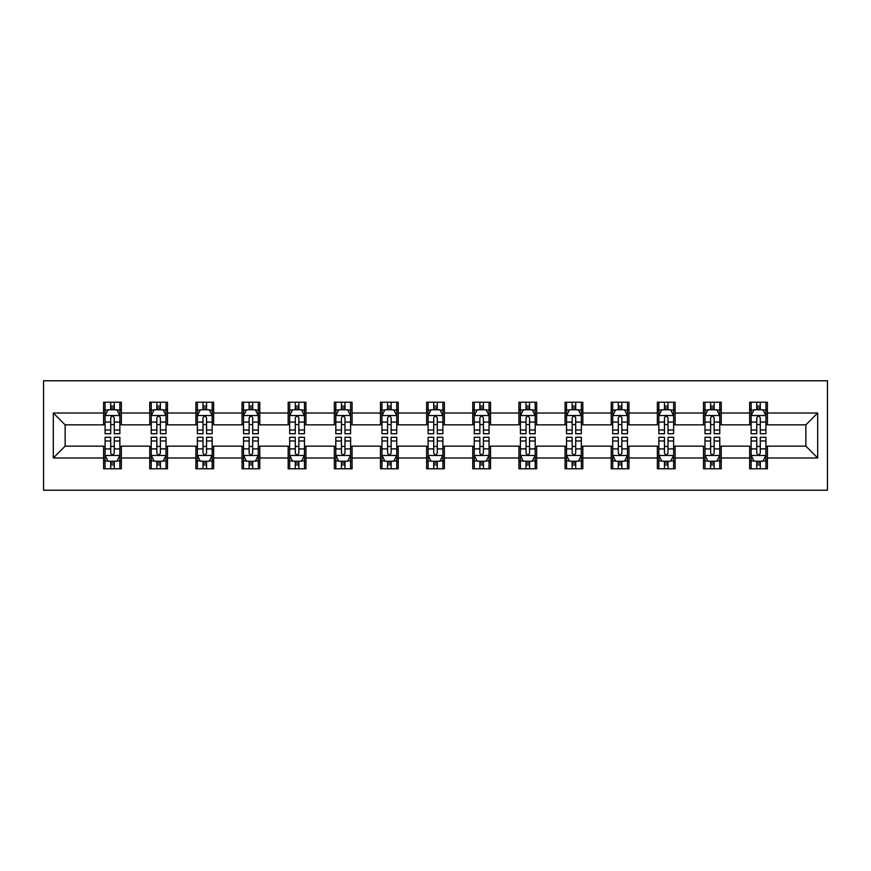 <?xml version="1.0" encoding="UTF-8"?>
<svg xmlns="http://www.w3.org/2000/svg" width="871" height="871" viewBox="0 0 871 871"><rect width="100%" height="100%" fill="white"/><g stroke="black" fill="none" stroke-linecap="round" stroke-linejoin="round"><path stroke-width="1.31" d="M43.55 490.221L827.45 490.221L827.45 380.779L43.55 380.779L43.55 490.221M767.405 413.017L767.405 402.217L749.648 402.217L749.648 413.017L721.253 413.017L721.253 402.217L703.507 402.217L703.507 413.017L675.112 413.017L675.112 402.217L657.355 402.217L657.355 413.017L628.96 413.017L628.96 402.217L611.213 402.217L611.213 413.017L582.819 413.017L582.819 402.217L565.061 402.217L565.061 413.017L536.667 413.017L536.667 402.217L518.92 402.217L518.92 413.017L490.525 413.017L490.525 402.217L472.768 402.217L472.768 413.017L444.373 413.017L444.373 402.217L426.627 402.217L426.627 413.017L398.232 413.017L398.232 402.217L380.475 402.217L380.475 413.017L352.08 413.017L352.08 402.217L334.333 402.217L334.333 413.017L305.939 413.017L305.939 402.217L288.181 402.217L288.181 413.017L259.787 413.017L259.787 402.217L242.04 402.217L242.04 413.017L213.645 413.017L213.645 402.217L195.888 402.217L195.888 413.017L167.493 413.017L167.493 402.217L149.747 402.217L149.747 413.017L121.352 413.017L121.352 402.217L103.595 402.217L103.595 413.017L53.316 413.017L53.316 457.983L65.14 446.148L103.595 446.148L103.595 468.783L121.352 468.783L121.352 446.148L149.747 446.148L149.747 468.783L167.493 468.783L167.493 446.148L195.888 446.148L195.888 468.783L213.645 468.783L213.645 446.148L242.04 446.148L242.04 468.783L259.787 468.783L259.787 446.148L288.181 446.148L288.181 468.783L305.939 468.783L305.939 446.148L334.333 446.148L334.333 468.783L352.08 468.783L352.08 446.148L380.475 446.148L380.475 468.783L398.232 468.783L398.232 446.148L426.627 446.148L426.627 468.783L444.373 468.783L444.373 446.148L472.768 446.148L472.768 468.783L490.525 468.783L490.525 446.148L518.92 446.148L518.92 468.783L536.667 468.783L536.667 446.148L565.061 446.148L565.061 468.783L582.819 468.783L582.819 446.148L611.213 446.148L611.213 468.783L628.96 468.783L628.96 446.148L657.355 446.148L657.355 468.783L675.112 468.783L675.112 446.148L703.507 446.148L703.507 468.783L721.253 468.783L721.253 446.148L749.648 446.148L749.648 468.783L767.405 468.783L767.405 446.148L805.86 446.148L805.86 424.852L767.405 424.852L767.405 413.017L817.684 413.017L817.684 457.983L767.405 457.983M749.648 457.983L721.253 457.983M703.507 457.983L675.112 457.983M657.355 457.983L628.96 457.983M611.213 457.983L582.819 457.983M565.061 457.983L536.667 457.983M518.92 457.983L490.525 457.983M472.768 457.983L444.373 457.983M426.627 457.983L398.232 457.983M380.475 457.983L352.08 457.983M334.333 457.983L305.939 457.983M288.181 457.983L259.787 457.983M242.04 457.983L213.645 457.983M195.888 457.983L167.493 457.983M149.747 457.983L121.352 457.983M103.595 457.983L53.316 457.983M749.648 413.017L749.648 424.852L721.253 424.852L721.253 413.017M703.507 413.017L703.507 424.852L675.112 424.852L675.112 413.017M657.355 413.017L657.355 424.852L628.96 424.852L628.96 413.017M611.213 413.017L611.213 424.852L582.819 424.852L582.819 413.017M565.061 413.017L565.061 424.852L536.667 424.852L536.667 413.017M518.92 413.017L518.92 424.852L490.525 424.852L490.525 413.017M472.768 413.017L472.768 424.852L444.373 424.852L444.373 413.017M426.627 413.017L426.627 424.852L398.232 424.852L398.232 413.017M380.475 413.017L380.475 424.852L352.08 424.852L352.08 413.017M334.333 413.017L334.333 424.852L305.939 424.852L305.939 413.017M288.181 413.017L288.181 424.852L259.787 424.852L259.787 413.017M242.04 413.017L242.04 424.852L213.645 424.852L213.645 413.017M195.888 413.017L195.888 424.852L167.493 424.852L167.493 413.017M149.747 413.017L149.747 424.852L121.352 424.852L121.352 413.017M103.595 413.017L103.595 424.852L65.14 424.852L53.316 413.017M65.14 424.852L65.14 446.148M817.684 457.983L805.86 446.148M805.86 424.852L817.684 413.017M103.595 409.62L105.075 409.62M110.704 409.62L114.253 409.62M119.871 409.62L121.352 409.62M103.595 424.558L105.075 424.558M110.704 424.558L114.253 424.558M119.871 424.558L121.352 424.558M103.595 446.442L105.075 446.442M110.704 446.442L114.253 446.442M119.871 446.442L121.352 446.442M103.595 461.38L105.075 461.38M110.704 461.38L114.253 461.38M119.871 461.38L121.352 461.38M149.747 446.442L151.227 446.442M156.845 446.442L160.395 446.442M166.013 446.442L167.493 446.442M149.747 461.38L151.227 461.38M156.845 461.38L160.395 461.38M166.013 461.38L167.493 461.38M149.747 409.62L151.227 409.62M156.845 409.62L160.395 409.62M166.013 409.62L167.493 409.62M149.747 424.558L151.227 424.558M156.845 424.558L160.395 424.558M166.013 424.558L167.493 424.558M195.888 446.442L197.369 446.442M202.997 446.442L206.547 446.442M212.165 446.442L213.645 446.442M195.888 461.38L197.369 461.38M202.997 461.38L206.547 461.38M212.165 461.38L213.645 461.38M195.888 409.62L197.369 409.62M202.997 409.62L206.547 409.62M212.165 409.62L213.645 409.62M195.888 424.558L197.369 424.558M202.997 424.558L206.547 424.558M212.165 424.558L213.645 424.558M242.04 446.442L243.521 446.442M249.139 446.442L252.688 446.442M258.306 446.442L259.787 446.442M242.04 461.38L243.521 461.38M249.139 461.38L252.688 461.38M258.306 461.38L259.787 461.38M242.04 409.62L243.521 409.62M249.139 409.62L252.688 409.62M258.306 409.62L259.787 409.62M242.04 424.558L243.521 424.558M249.139 424.558L252.688 424.558M258.306 424.558L259.787 424.558M288.181 446.442L289.662 446.442M295.291 446.442L298.84 446.442M304.458 446.442L305.939 446.442M288.181 461.38L289.662 461.38M295.291 461.38L298.84 461.38M304.458 461.38L305.939 461.38M288.181 409.62L289.662 409.62M295.291 409.62L298.84 409.62M304.458 409.62L305.939 409.62M288.181 424.558L289.662 424.558M295.291 424.558L298.84 424.558M304.458 424.558L305.939 424.558M334.333 446.442L335.814 446.442M341.432 446.442L344.981 446.442M350.599 446.442L352.08 446.442M334.333 461.38L335.814 461.38M341.432 461.38L344.981 461.38M350.599 461.38L352.08 461.38M334.333 409.62L335.814 409.62M341.432 409.62L344.981 409.62M350.599 409.62L352.08 409.62M334.333 424.558L335.814 424.558M341.432 424.558L344.981 424.558M350.599 424.558L352.08 424.558M380.475 446.442L381.955 446.442M387.573 446.442L391.133 446.442M396.751 446.442L398.232 446.442M380.475 461.38L381.955 461.38M387.573 461.38L391.133 461.38M396.751 461.38L398.232 461.38M380.475 409.62L381.955 409.62M387.573 409.62L391.133 409.62M396.751 409.62L398.232 409.62M380.475 424.558L381.955 424.558M387.573 424.558L391.133 424.558M396.751 424.558L398.232 424.558M426.627 446.442L428.107 446.442M433.725 446.442L437.275 446.442M442.893 446.442L444.373 446.442M426.627 461.38L428.107 461.38M433.725 461.38L437.275 461.38M442.893 461.38L444.373 461.38M426.627 409.62L428.107 409.62M433.725 409.62L437.275 409.62M442.893 409.62L444.373 409.62M426.627 424.558L428.107 424.558M433.725 424.558L437.275 424.558M442.893 424.558L444.373 424.558M472.768 446.442L474.249 446.442M479.867 446.442L483.427 446.442M489.045 446.442L490.525 446.442M472.768 461.38L474.249 461.38M479.867 461.38L483.427 461.38M489.045 461.38L490.525 461.38M472.768 409.62L474.249 409.62M479.867 409.62L483.427 409.62M489.045 409.62L490.525 409.62M472.768 424.558L474.249 424.558M479.867 424.558L483.427 424.558M489.045 424.558L490.525 424.558M518.92 446.442L520.401 446.442M526.019 446.442L529.568 446.442M535.186 446.442L536.667 446.442M518.92 461.38L520.401 461.38M526.019 461.38L529.568 461.38M535.186 461.38L536.667 461.38M518.92 409.62L520.401 409.62M526.019 409.62L529.568 409.62M535.186 409.62L536.667 409.62M518.92 424.558L520.401 424.558M526.019 424.558L529.568 424.558M535.186 424.558L536.667 424.558M565.061 446.442L566.542 446.442M572.16 446.442L575.709 446.442M581.338 446.442L582.819 446.442M565.061 461.38L566.542 461.38M572.16 461.38L575.709 461.38M581.338 461.38L582.819 461.38M565.061 409.62L566.542 409.62M572.16 409.62L575.709 409.62M581.338 409.62L582.819 409.62M565.061 424.558L566.542 424.558M572.16 424.558L575.709 424.558M581.338 424.558L582.819 424.558M611.213 446.442L612.694 446.442M618.312 446.442L621.861 446.442M627.479 446.442L628.96 446.442M611.213 461.38L612.694 461.38M618.312 461.38L621.861 461.38M627.479 461.38L628.96 461.38M611.213 409.62L612.694 409.62M618.312 409.62L621.861 409.62M627.479 409.62L628.96 409.62M611.213 424.558L612.694 424.558M618.312 424.558L621.861 424.558M627.479 424.558L628.96 424.558M657.355 446.442L658.835 446.442M664.453 446.442L668.003 446.442M673.631 446.442L675.112 446.442M657.355 461.38L658.835 461.38M664.453 461.38L668.003 461.38M673.631 461.38L675.112 461.38M657.355 409.62L658.835 409.62M664.453 409.62L668.003 409.62M673.631 409.62L675.112 409.62M657.355 424.558L658.835 424.558M664.453 424.558L668.003 424.558M673.631 424.558L675.112 424.558M703.507 446.442L704.987 446.442M710.605 446.442L714.155 446.442M719.773 446.442L721.253 446.442M703.507 461.38L704.987 461.38M710.605 461.38L714.155 461.38M719.773 461.38L721.253 461.38M703.507 409.62L704.987 409.62M710.605 409.62L714.155 409.62M719.773 409.62L721.253 409.62M703.507 424.558L704.987 424.558M710.605 424.558L714.155 424.558M719.773 424.558L721.253 424.558M749.648 446.442L751.129 446.442M756.747 446.442L760.296 446.442M765.925 446.442L767.405 446.442M749.648 461.38L751.129 461.38M756.747 461.38L760.296 461.38M765.925 461.38L767.405 461.38M749.648 409.62L751.129 409.62M756.747 409.62L760.296 409.62M765.925 409.62L767.405 409.62M749.648 424.558L751.129 424.558M756.747 424.558L760.296 424.558M765.925 424.558L767.405 424.558M114.253 406.071L110.704 406.071M119.871 430.013L114.253 430.013L114.253 433.725L119.871 433.725L119.871 415.685L116.91 409.762L108.037 409.762L105.075 415.685L105.075 433.725L110.704 433.725L110.704 430.013L105.075 430.013M105.075 415.685L105.075 402.217M119.871 415.685L119.871 402.217M110.704 409.762L110.704 402.217M114.253 402.217L114.253 409.762M114.253 430.013L114.253 417.895C113.067 415.619 111.88 415.619 110.704 417.895L110.704 430.013M110.704 464.929L114.253 464.929M105.075 440.987L110.704 440.987L110.704 437.275L105.075 437.275L105.075 455.315L108.037 461.238L116.91 461.238L119.871 455.315L119.871 437.275L114.253 437.275L114.253 440.987L119.871 440.987M119.871 455.315L119.871 468.783M105.075 455.315L105.075 468.783M114.253 461.238L114.253 468.783M110.704 468.783L110.704 461.238M110.704 440.987L110.704 453.105C111.88 455.381 113.067 455.381 114.253 453.105L114.253 440.987M160.395 406.071L156.845 406.071M166.013 430.013L160.395 430.013L160.395 433.725L166.013 433.725L166.013 415.685L163.062 409.762L154.189 409.762L151.227 415.685L151.227 433.725L156.845 433.725L156.845 430.013L151.227 430.013M151.227 415.685L151.227 402.217M166.013 415.685L166.013 402.217M156.845 409.762L156.845 402.217M160.395 402.217L160.395 409.762M160.395 430.013L160.395 417.895C159.219 415.619 158.032 415.619 156.845 417.895L156.845 430.013M206.547 406.071L202.997 406.071M212.165 430.013L206.547 430.013L206.547 433.725L212.165 433.725L212.165 415.685L209.203 409.762L200.33 409.762L197.369 415.685L197.369 433.725L202.997 433.725L202.997 430.013L197.369 430.013M197.369 415.685L197.369 402.217M212.165 415.685L212.165 402.217M202.997 409.762L202.997 402.217M206.547 402.217L206.547 409.762M206.547 430.013L206.547 417.895C205.36 415.619 204.173 415.619 202.997 417.895L202.997 430.013M156.845 464.929L160.395 464.929M151.227 440.987L156.845 440.987L156.845 437.275L151.227 437.275L151.227 455.315L154.189 461.238L163.062 461.238L166.013 455.315L166.013 437.275L160.395 437.275L160.395 440.987L166.013 440.987M166.013 455.315L166.013 468.783M151.227 455.315L151.227 468.783M160.395 461.238L160.395 468.783M156.845 468.783L156.845 461.238M156.845 440.987L156.845 453.105C158.032 455.381 159.208 455.381 160.395 453.105L160.395 440.987M202.997 464.929L206.547 464.929M197.369 440.987L202.997 440.987L202.997 437.275L197.369 437.275L197.369 455.315L200.33 461.238L209.203 461.238L212.165 455.315L212.165 437.275L206.547 437.275L206.547 440.987L212.165 440.987M212.165 455.315L212.165 468.783M197.369 455.315L197.369 468.783M206.547 461.238L206.547 468.783M202.997 468.783L202.997 461.238M202.997 440.987L202.997 453.105C204.173 455.381 205.36 455.381 206.547 453.105L206.547 440.987M252.688 406.071L249.139 406.071M258.306 430.013L252.688 430.013L252.688 433.725L258.306 433.725L258.306 415.685L255.355 409.762L246.471 409.762L243.521 415.685L243.521 433.725L249.139 433.725L249.139 430.013L243.521 430.013M243.521 415.685L243.521 402.217M258.306 415.685L258.306 402.217M249.139 409.762L249.139 402.217M252.688 402.217L252.688 409.762M252.688 430.013L252.688 417.895C251.512 415.619 250.325 415.619 249.139 417.895L249.139 430.013M298.84 406.071L295.291 406.071M304.458 430.013L298.84 430.013L298.84 433.725L304.458 433.725L304.458 415.685L301.497 409.762L292.623 409.762L289.662 415.685L289.662 433.725L295.291 433.725L295.291 430.013L289.662 430.013M289.662 415.685L289.662 402.217M304.458 415.685L304.458 402.217M295.291 409.762L295.291 402.217M298.84 402.217L298.84 409.762M298.84 430.013L298.84 417.895C297.653 415.619 296.467 415.619 295.291 417.895L295.291 430.013M344.981 406.071L341.432 406.071M350.599 430.013L344.981 430.013L344.981 433.725L350.599 433.725L350.599 415.685L347.649 409.762L338.765 409.762L335.814 415.685L335.814 433.725L341.432 433.725L341.432 430.013L335.814 430.013M335.814 415.685L335.814 402.217M350.599 415.685L350.599 402.217M341.432 409.762L341.432 402.217M344.981 402.217L344.981 409.762M344.981 430.013L344.981 417.895C343.805 415.619 342.619 415.619 341.432 417.895L341.432 430.013M249.139 464.929L252.688 464.929M243.521 440.987L249.139 440.987L249.139 437.275L243.521 437.275L243.521 455.315L246.471 461.238L255.355 461.238L258.306 455.315L258.306 437.275L252.688 437.275L252.688 440.987L258.306 440.987M258.306 455.315L258.306 468.783M243.521 455.315L243.521 468.783M252.688 461.238L252.688 468.783M249.139 468.783L249.139 461.238M249.139 440.987L249.139 453.105C250.325 455.381 251.501 455.381 252.688 453.105L252.688 440.987M295.291 464.929L298.84 464.929M289.662 440.987L295.291 440.987L295.291 437.275L289.662 437.275L289.662 455.315L292.623 461.238L301.497 461.238L304.458 455.315L304.458 437.275L298.84 437.275L298.84 440.987L304.458 440.987M304.458 455.315L304.458 468.783M289.662 455.315L289.662 468.783M298.84 461.238L298.84 468.783M295.291 468.783L295.291 461.238M295.291 440.987L295.291 453.105C296.467 455.381 297.653 455.381 298.84 453.105L298.84 440.987M341.432 464.929L344.981 464.929M335.814 440.987L341.432 440.987L341.432 437.275L335.814 437.275L335.814 455.315L338.765 461.238L347.649 461.238L350.599 455.315L350.599 437.275L344.981 437.275L344.981 440.987L350.599 440.987M350.599 455.315L350.599 468.783M335.814 455.315L335.814 468.783M344.981 461.238L344.981 468.783M341.432 468.783L341.432 461.238M341.432 440.987L341.432 453.105C342.619 455.381 343.795 455.381 344.981 453.105L344.981 440.987M391.133 406.071L387.573 406.071M396.751 430.013L391.133 430.013L391.133 433.725L396.751 433.725L396.751 415.685L393.79 409.762L384.917 409.762L381.955 415.685L381.955 433.725L387.573 433.725L387.573 430.013L381.955 430.013M381.955 415.685L381.955 402.217M396.751 415.685L396.751 402.217M387.573 409.762L387.573 402.217M391.133 402.217L391.133 409.762M391.133 430.013L391.133 417.895C389.947 415.619 388.76 415.619 387.573 417.895L387.573 430.013M387.573 464.929L391.133 464.929M381.955 440.987L387.573 440.987L387.573 437.275L381.955 437.275L381.955 455.315L384.917 461.238L393.79 461.238L396.751 455.315L396.751 437.275L391.133 437.275L391.133 440.987L396.751 440.987M396.751 455.315L396.751 468.783M381.955 455.315L381.955 468.783M391.133 461.238L391.133 468.783M387.573 468.783L387.573 461.238M387.573 440.987L387.573 453.105C388.76 455.381 389.947 455.381 391.133 453.105L391.133 440.987M437.275 406.071L433.725 406.071M442.893 430.013L437.275 430.013L437.275 433.725L442.893 433.725L442.893 415.685L439.942 409.762L431.058 409.762L428.107 415.685L428.107 433.725L433.725 433.725L433.725 430.013L428.107 430.013M428.107 415.685L428.107 402.217M442.893 415.685L442.893 402.217M433.725 409.762L433.725 402.217M437.275 402.217L437.275 409.762M437.275 430.013L437.275 417.895C436.088 415.619 434.912 415.619 433.725 417.895L433.725 430.013M433.725 464.929L437.275 464.929M428.107 440.987L433.725 440.987L433.725 437.275L428.107 437.275L428.107 455.315L431.058 461.238L439.942 461.238L442.893 455.315L442.893 437.275L437.275 437.275L437.275 440.987L442.893 440.987M442.893 455.315L442.893 468.783M428.107 455.315L428.107 468.783M437.275 461.238L437.275 468.783M433.725 468.783L433.725 461.238M433.725 440.987L433.725 453.105C434.912 455.381 436.088 455.381 437.275 453.105L437.275 440.987M483.427 406.071L479.867 406.071M489.045 430.013L483.427 430.013L483.427 433.725L489.045 433.725L489.045 415.685L486.083 409.762L477.21 409.762L474.249 415.685L474.249 433.725L479.867 433.725L479.867 430.013L474.249 430.013M474.249 415.685L474.249 402.217M489.045 415.685L489.045 402.217M479.867 409.762L479.867 402.217M483.427 402.217L483.427 409.762M483.427 430.013L483.427 417.895C482.24 415.619 481.053 415.619 479.867 417.895L479.867 430.013M479.867 464.929L483.427 464.929M474.249 440.987L479.867 440.987L479.867 437.275L474.249 437.275L474.249 455.315L477.21 461.238L486.083 461.238L489.045 455.315L489.045 437.275L483.427 437.275L483.427 440.987L489.045 440.987M489.045 455.315L489.045 468.783M474.249 455.315L474.249 468.783M483.427 461.238L483.427 468.783M479.867 468.783L479.867 461.238M479.867 440.987L479.867 453.105C481.053 455.381 482.24 455.381 483.427 453.105L483.427 440.987M529.568 406.071L526.019 406.071M535.186 430.013L529.568 430.013L529.568 433.725L535.186 433.725L535.186 415.685L532.235 409.762L523.351 409.762L520.401 415.685L520.401 433.725L526.019 433.725L526.019 430.013L520.401 430.013M520.401 415.685L520.401 402.217M535.186 415.685L535.186 402.217M526.019 409.762L526.019 402.217M529.568 402.217L529.568 409.762M529.568 430.013L529.568 417.895C528.381 415.619 527.205 415.619 526.019 417.895L526.019 430.013M526.019 464.929L529.568 464.929M520.401 440.987L526.019 440.987L526.019 437.275L520.401 437.275L520.401 455.315L523.351 461.238L532.235 461.238L535.186 455.315L535.186 437.275L529.568 437.275L529.568 440.987L535.186 440.987M535.186 455.315L535.186 468.783M520.401 455.315L520.401 468.783M529.568 461.238L529.568 468.783M526.019 468.783L526.019 461.238M526.019 440.987L526.019 453.105C527.195 455.381 528.381 455.381 529.568 453.105L529.568 440.987M575.709 406.071L572.16 406.071M581.338 430.013L575.709 430.013L575.709 433.725L581.338 433.725L581.338 415.685L578.377 409.762L569.503 409.762L566.542 415.685L566.542 433.725L572.16 433.725L572.16 430.013L566.542 430.013M566.542 415.685L566.542 402.217M581.338 415.685L581.338 402.217M572.16 409.762L572.16 402.217M575.709 402.217L575.709 409.762M575.709 430.013L575.709 417.895C574.533 415.619 573.347 415.619 572.16 417.895L572.16 430.013M572.16 464.929L575.709 464.929M566.542 440.987L572.16 440.987L572.16 437.275L566.542 437.275L566.542 455.315L569.503 461.238L578.377 461.238L581.338 455.315L581.338 437.275L575.709 437.275L575.709 440.987L581.338 440.987M581.338 455.315L581.338 468.783M566.542 455.315L566.542 468.783M575.709 461.238L575.709 468.783M572.16 468.783L572.16 461.238M572.16 440.987L572.16 453.105C573.347 455.381 574.533 455.381 575.709 453.105L575.709 440.987M621.861 406.071L618.312 406.071M627.479 430.013L621.861 430.013L621.861 433.725L627.479 433.725L627.479 415.685L624.529 409.762L615.645 409.762L612.694 415.685L612.694 433.725L618.312 433.725L618.312 430.013L612.694 430.013M612.694 415.685L612.694 402.217M627.479 415.685L627.479 402.217M618.312 409.762L618.312 402.217M621.861 402.217L621.861 409.762M621.861 430.013L621.861 417.895C620.675 415.619 619.499 415.619 618.312 417.895L618.312 430.013M618.312 464.929L621.861 464.929M612.694 440.987L618.312 440.987L618.312 437.275L612.694 437.275L612.694 455.315L615.645 461.238L624.529 461.238L627.479 455.315L627.479 437.275L621.861 437.275L621.861 440.987L627.479 440.987M627.479 455.315L627.479 468.783M612.694 455.315L612.694 468.783M621.861 461.238L621.861 468.783M618.312 468.783L618.312 461.238M618.312 440.987L618.312 453.105C619.488 455.381 620.675 455.381 621.861 453.105L621.861 440.987M668.003 406.071L664.453 406.071M673.631 430.013L668.003 430.013L668.003 433.725L673.631 433.725L673.631 415.685L670.67 409.762L661.797 409.762L658.835 415.685L658.835 433.725L664.453 433.725L664.453 430.013L658.835 430.013M658.835 415.685L658.835 402.217M673.631 415.685L673.631 402.217M664.453 409.762L664.453 402.217M668.003 402.217L668.003 409.762M668.003 430.013L668.003 417.895C666.827 415.619 665.64 415.619 664.453 417.895L664.453 430.013M664.453 464.929L668.003 464.929M658.835 440.987L664.453 440.987L664.453 437.275L658.835 437.275L658.835 455.315L661.797 461.238L670.67 461.238L673.631 455.315L673.631 437.275L668.003 437.275L668.003 440.987L673.631 440.987M673.631 455.315L673.631 468.783M658.835 455.315L658.835 468.783M668.003 461.238L668.003 468.783M664.453 468.783L664.453 461.238M664.453 440.987L664.453 453.105C665.64 455.381 666.827 455.381 668.003 453.105L668.003 440.987M714.155 406.071L710.605 406.071M719.773 430.013L714.155 430.013L714.155 433.725L719.773 433.725L719.773 415.685L716.811 409.762L707.938 409.762L704.987 415.685L704.987 433.725L710.605 433.725L710.605 430.013L704.987 430.013M704.987 415.685L704.987 402.217M719.773 415.685L719.773 402.217M710.605 409.762L710.605 402.217M714.155 402.217L714.155 409.762M714.155 430.013L714.155 417.895C712.968 415.619 711.792 415.619 710.605 417.895L710.605 430.013M710.605 464.929L714.155 464.929M704.987 440.987L710.605 440.987L710.605 437.275L704.987 437.275L704.987 455.315L707.938 461.238L716.811 461.238L719.773 455.315L719.773 437.275L714.155 437.275L714.155 440.987L719.773 440.987M719.773 455.315L719.773 468.783M704.987 455.315L704.987 468.783M714.155 461.238L714.155 468.783M710.605 468.783L710.605 461.238M710.605 440.987L710.605 453.105C711.781 455.381 712.968 455.381 714.155 453.105L714.155 440.987M760.296 406.071L756.747 406.071M765.925 430.013L760.296 430.013L760.296 433.725L765.925 433.725L765.925 415.685L762.963 409.762L754.09 409.762L751.129 415.685L751.129 433.725L756.747 433.725L756.747 430.013L751.129 430.013M751.129 415.685L751.129 402.217M765.925 415.685L765.925 402.217M756.747 409.762L756.747 402.217M760.296 402.217L760.296 409.762M760.296 430.013L760.296 417.895C759.12 415.619 757.933 415.619 756.747 417.895L756.747 430.013M756.747 464.929L760.296 464.929M751.129 440.987L756.747 440.987L756.747 437.275L751.129 437.275L751.129 455.315L754.09 461.238L762.963 461.238L765.925 455.315L765.925 437.275L760.296 437.275L760.296 440.987L765.925 440.987M765.925 455.315L765.925 468.783M751.129 455.315L751.129 468.783M760.296 461.238L760.296 468.783M756.747 468.783L756.747 461.238M756.747 440.987L756.747 453.105C757.933 455.381 759.12 455.381 760.296 453.105L760.296 440.987M119.795 415.532L105.151 415.532M105.075 410.121L107.862 410.121M117.084 410.121L119.871 410.121M110.704 422.087L105.075 422.087M119.871 422.087L114.253 422.087M114.253 407.955L110.704 407.955M105.151 455.468L119.795 455.468M119.871 460.879L117.084 460.879M107.862 460.879L105.075 460.879M114.253 448.913L119.871 448.913M105.075 448.913L110.704 448.913M110.704 463.045L114.253 463.045M165.947 415.532L151.304 415.532M151.227 410.121L154.004 410.121M163.236 410.121L166.013 410.121M156.845 422.087L151.227 422.087M166.013 422.087L160.395 422.087M160.395 407.955L156.845 407.955M212.089 415.532L197.445 415.532M197.369 410.121L200.156 410.121M209.378 410.121L212.165 410.121M202.997 422.087L197.369 422.087M212.165 422.087L206.547 422.087M206.547 407.955L202.997 407.955M151.304 455.468L165.947 455.468M166.013 460.879L163.236 460.879M154.004 460.879L151.227 460.879M160.395 448.913L166.013 448.913M151.227 448.913L156.845 448.913M156.845 463.045L160.395 463.045M197.445 455.468L212.089 455.468M212.165 460.879L209.378 460.879M200.156 460.879L197.369 460.879M206.547 448.913L212.165 448.913M197.369 448.913L202.997 448.913M202.997 463.045L206.547 463.045M258.23 415.532L243.597 415.532M243.521 410.121L246.297 410.121M255.53 410.121L258.306 410.121M249.139 422.087L243.521 422.087M258.306 422.087L252.688 422.087M252.688 407.955L249.139 407.955M304.382 415.532L289.738 415.532M289.662 410.121L292.449 410.121M301.671 410.121L304.458 410.121M295.291 422.087L289.662 422.087M304.458 422.087L298.84 422.087M298.84 407.955L295.291 407.955M350.523 415.532L335.89 415.532M335.814 410.121L338.59 410.121M347.823 410.121L350.599 410.121M341.432 422.087L335.814 422.087M350.599 422.087L344.981 422.087M344.981 407.955L341.432 407.955M243.597 455.468L258.23 455.468M258.306 460.879L255.53 460.879M246.297 460.879L243.521 460.879M252.688 448.913L258.306 448.913M243.521 448.913L249.139 448.913M249.139 463.045L252.688 463.045M289.738 455.468L304.382 455.468M304.458 460.879L301.671 460.879M292.449 460.879L289.662 460.879M298.84 448.913L304.458 448.913M289.662 448.913L295.291 448.913M295.291 463.045L298.84 463.045M335.89 455.468L350.523 455.468M350.599 460.879L347.823 460.879M338.59 460.879L335.814 460.879M344.981 448.913L350.599 448.913M335.814 448.913L341.432 448.913M341.432 463.045L344.981 463.045M396.675 415.532L382.031 415.532M381.955 410.121L384.742 410.121M393.964 410.121L396.751 410.121M387.573 422.087L381.955 422.087M396.751 422.087L391.133 422.087M391.133 407.955L387.573 407.955M382.031 455.468L396.675 455.468M396.751 460.879L393.964 460.879M384.742 460.879L381.955 460.879M391.133 448.913L396.751 448.913M381.955 448.913L387.573 448.913M387.573 463.045L391.133 463.045M442.816 415.532L428.184 415.532M428.107 410.121L430.884 410.121M440.116 410.121L442.893 410.121M433.725 422.087L428.107 422.087M442.893 422.087L437.275 422.087M437.275 407.955L433.725 407.955M428.184 455.468L442.816 455.468M442.893 460.879L440.116 460.879M430.884 460.879L428.107 460.879M437.275 448.913L442.893 448.913M428.107 448.913L433.725 448.913M433.725 463.045L437.275 463.045M488.969 415.532L474.325 415.532M474.249 410.121L477.036 410.121M486.258 410.121L489.045 410.121M479.867 422.087L474.249 422.087M489.045 422.087L483.427 422.087M483.427 407.955L479.867 407.955M474.325 455.468L488.969 455.468M489.045 460.879L486.258 460.879M477.036 460.879L474.249 460.879M483.427 448.913L489.045 448.913M474.249 448.913L479.867 448.913M479.867 463.045L483.427 463.045M535.11 415.532L520.477 415.532M520.401 410.121L523.177 410.121M532.41 410.121L535.186 410.121M526.019 422.087L520.401 422.087M535.186 422.087L529.568 422.087M529.568 407.955L526.019 407.955M520.477 455.468L535.11 455.468M535.186 460.879L532.41 460.879M523.177 460.879L520.401 460.879M529.568 448.913L535.186 448.913M520.401 448.913L526.019 448.913M526.019 463.045L529.568 463.045M581.262 415.532L566.618 415.532M566.542 410.121L569.329 410.121M578.551 410.121L581.338 410.121M572.16 422.087L566.542 422.087M581.338 422.087L575.709 422.087M575.709 407.955L572.16 407.955M566.618 455.468L581.262 455.468M581.338 460.879L578.551 460.879M569.329 460.879L566.542 460.879M575.709 448.913L581.338 448.913M566.542 448.913L572.16 448.913M572.16 463.045L575.709 463.045M627.403 415.532L612.77 415.532M612.694 410.121L615.47 410.121M624.703 410.121L627.479 410.121M618.312 422.087L612.694 422.087M627.479 422.087L621.861 422.087M621.861 407.955L618.312 407.955M612.77 455.468L627.403 455.468M627.479 460.879L624.703 460.879M615.47 460.879L612.694 460.879M621.861 448.913L627.479 448.913M612.694 448.913L618.312 448.913M618.312 463.045L621.861 463.045M673.555 415.532L658.912 415.532M658.835 410.121L661.622 410.121M670.844 410.121L673.631 410.121M664.453 422.087L658.835 422.087M673.631 422.087L668.003 422.087M668.003 407.955L664.453 407.955M658.912 455.468L673.555 455.468M673.631 460.879L670.844 460.879M661.622 460.879L658.835 460.879M668.003 448.913L673.631 448.913M658.835 448.913L664.453 448.913M664.453 463.045L668.003 463.045M719.696 415.532L705.053 415.532M704.987 410.121L707.764 410.121M716.996 410.121L719.773 410.121M710.605 422.087L704.987 422.087M719.773 422.087L714.155 422.087M714.155 407.955L710.605 407.955M705.053 455.468L719.696 455.468M719.773 460.879L716.996 460.879M707.764 460.879L704.987 460.879M714.155 448.913L719.773 448.913M704.987 448.913L710.605 448.913M710.605 463.045L714.155 463.045M765.849 415.532L751.205 415.532M751.129 410.121L753.916 410.121M763.138 410.121L765.925 410.121M756.747 422.087L751.129 422.087M765.925 422.087L760.296 422.087M760.296 407.955L756.747 407.955M751.205 455.468L765.849 455.468M765.925 460.879L763.138 460.879M753.916 460.879L751.129 460.879M760.296 448.913L765.925 448.913M751.129 448.913L756.747 448.913M756.747 463.045L760.296 463.045"/></g></svg>
